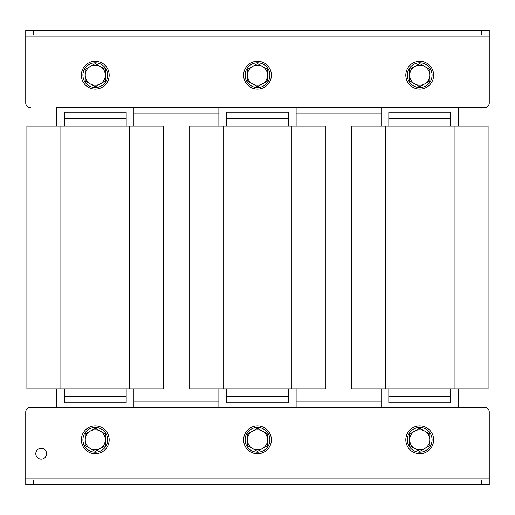 <?xml version="1.0" encoding="UTF-8"?>
<svg xmlns="http://www.w3.org/2000/svg" width="515" height="515" viewBox="0 0 515 515"><rect width="100%" height="100%" fill="white"/><g stroke="black" fill="none" stroke-linecap="round" stroke-linejoin="round"><path stroke-width="0.77" d="M381.1 401.185L296.125 401.185M218.875 401.185L133.9 401.185M133.9 107.635L133.9 126.175M133.9 388.825L133.9 407.365M489.25 479.98L489.25 484.615L481.525 484.615L481.525 479.98L489.25 479.98L489.25 412A4.635 4.635 0 0 0 484.615 407.365L30.385 407.365L56.65 407.365L56.65 388.825M56.65 126.175L56.65 107.635L484.615 107.635L458.35 107.635L458.35 126.175M296.125 107.635L296.125 126.175M296.125 388.825L296.125 407.365M218.875 407.365L218.875 388.825M218.875 126.175L218.875 107.635M458.35 388.825L458.35 407.365L484.615 407.365M381.1 407.365L381.1 388.825M381.1 126.175L381.1 107.635M35.793 453.715A5.408 5.408 0 0 0 41.2 459.123A5.408 5.408 0 0 0 46.608 453.715A5.408 5.408 0 0 0 41.2 448.308A5.408 5.408 0 0 0 35.793 453.715M30.385 407.365A4.635 4.635 0 0 0 25.75 412L25.75 479.98L33.475 479.98L33.475 484.615L25.75 484.615L25.75 479.98M481.525 484.615L33.475 484.615M481.525 479.98L33.475 479.98M489.25 478.841L25.75 478.841L25.75 412M419.725 452.17A12.36 12.36 0 0 0 432.085 439.81A12.36 12.36 0 0 0 419.725 427.45A12.36 12.36 0 0 0 407.365 439.81A12.36 12.36 0 0 0 419.725 452.17M405.82 439.81A13.905 13.905 0 0 1 419.725 425.905A13.905 13.905 0 0 1 433.63 439.81A13.905 13.905 0 0 1 419.725 453.715A13.905 13.905 0 0 1 405.82 439.81M424.746 431.113L419.725 428.216L409.683 434.01L409.683 445.61L419.725 451.404L429.768 445.61L429.768 434.01L424.746 431.113A10.043 10.043 0 0 0 409.683 439.81A10.043 10.043 0 0 0 424.746 448.507A10.043 10.043 0 0 0 424.746 431.113M262.521 431.113L257.5 428.216L247.458 434.01L247.458 445.61L257.5 451.404L267.543 445.61L267.543 434.01L262.521 431.113A10.043 10.043 0 0 0 247.458 439.81A10.043 10.043 0 0 0 262.521 448.507A10.043 10.043 0 0 0 262.521 431.113M100.296 431.113L95.275 428.216L85.233 434.01L85.233 445.61L95.275 451.404L105.318 445.61L105.318 434.01L100.296 431.113A10.043 10.043 0 0 0 85.233 439.81A10.043 10.043 0 0 0 100.296 448.507A10.043 10.043 0 0 0 100.296 431.113M257.5 452.17A12.36 12.36 0 0 0 269.86 439.81A12.36 12.36 0 0 0 257.5 427.45A12.36 12.36 0 0 0 245.14 439.81A12.36 12.36 0 0 0 257.5 452.17M95.275 452.17A12.36 12.36 0 0 0 107.635 439.81A12.36 12.36 0 0 0 95.275 427.45A12.36 12.36 0 0 0 82.915 439.81A12.36 12.36 0 0 0 95.275 452.17M243.595 439.81A13.905 13.905 0 0 1 257.5 425.905A13.905 13.905 0 0 1 271.405 439.81A13.905 13.905 0 0 1 257.5 453.715A13.905 13.905 0 0 1 243.595 439.81M81.37 439.81A13.905 13.905 0 0 1 95.275 425.905A13.905 13.905 0 0 1 109.18 439.81A13.905 13.905 0 0 1 95.275 453.715A13.905 13.905 0 0 1 81.37 439.81M450.625 396.55L388.825 396.55L388.825 402.73L450.625 402.73L450.625 388.825M388.825 396.55L388.825 388.825M454.114 388.825L488.104 388.825L488.104 126.175L454.114 126.175L454.114 388.825L351.346 388.825L351.346 126.175L454.114 126.175M388.825 118.45L450.625 118.45L450.625 112.27L388.825 112.27L388.825 126.175M450.625 118.45L450.625 126.175M288.4 396.55L226.6 396.55L226.6 402.73L288.4 402.73L288.4 388.825M226.6 396.55L226.6 388.825M291.889 388.825L325.879 388.825L325.879 126.175L291.889 126.175L291.889 388.825L189.121 388.825L189.121 126.175L291.889 126.175M226.6 118.45L288.4 118.45L288.4 112.27L226.6 112.27L226.6 126.175M288.4 118.45L288.4 126.175M126.175 396.55L64.375 396.55L64.375 402.73L126.175 402.73L126.175 388.825M64.375 396.55L64.375 388.825M129.664 388.825L163.654 388.825L163.654 126.175L129.664 126.175L129.664 388.825L26.896 388.825L26.896 126.175L129.664 126.175M64.375 118.45L126.175 118.45L126.175 112.27L64.375 112.27L64.375 126.175M126.175 118.45L126.175 126.175M381.1 113.815L296.125 113.815M218.875 113.815L133.9 113.815M25.75 35.02L25.75 30.385L33.475 30.385L33.475 35.02L25.75 35.02L25.75 30.385L25.75 36.159L489.25 36.159L489.25 103L489.25 30.385L489.25 35.02L481.525 35.02L481.525 30.385L489.25 30.385L489.25 35.02M25.75 36.159L25.75 103A4.635 4.635 0 0 0 30.385 107.635M484.615 107.635A4.635 4.635 0 0 0 489.25 103M33.475 30.385L481.525 30.385M33.475 35.02L481.525 35.02M414.704 83.887L419.725 86.784L429.768 80.99L429.768 69.39L419.725 63.596L409.683 69.39L409.683 80.99L414.704 83.887A10.043 10.043 0 0 0 429.768 75.19A10.043 10.043 0 0 0 414.704 66.493A10.043 10.043 0 0 0 414.704 83.887M419.725 87.55A12.36 12.36 0 0 0 432.085 75.19A12.36 12.36 0 0 0 419.725 62.83A12.36 12.36 0 0 0 407.365 75.19A12.36 12.36 0 0 0 419.725 87.55M433.63 75.19A13.905 13.905 0 0 1 419.725 89.095A13.905 13.905 0 0 1 405.82 75.19A13.905 13.905 0 0 1 419.725 61.285A13.905 13.905 0 0 1 433.63 75.19M252.479 83.887L257.5 86.784L267.543 80.99L267.543 69.39L257.5 63.596L247.458 69.39L247.458 80.99L252.479 83.887A10.043 10.043 0 0 0 267.543 75.19A10.043 10.043 0 0 0 252.479 66.493A10.043 10.043 0 0 0 252.479 83.887M90.254 83.887L95.275 86.784L105.318 80.99L105.318 69.39L95.275 63.596L85.233 69.39L85.233 80.99L90.254 83.887A10.043 10.043 0 0 0 105.318 75.19A10.043 10.043 0 0 0 90.254 66.493A10.043 10.043 0 0 0 90.254 83.887M257.5 87.55A12.36 12.36 0 0 0 269.86 75.19A12.36 12.36 0 0 0 257.5 62.83A12.36 12.36 0 0 0 245.14 75.19A12.36 12.36 0 0 0 257.5 87.55M95.275 87.55A12.36 12.36 0 0 0 107.635 75.19A12.36 12.36 0 0 0 95.275 62.83A12.36 12.36 0 0 0 82.915 75.19A12.36 12.36 0 0 0 95.275 87.55M271.405 75.19A13.905 13.905 0 0 1 257.5 89.095A13.905 13.905 0 0 1 243.595 75.19A13.905 13.905 0 0 1 257.5 61.285A13.905 13.905 0 0 1 271.405 75.19M109.18 75.19A13.905 13.905 0 0 1 95.275 89.095A13.905 13.905 0 0 1 81.37 75.19A13.905 13.905 0 0 1 95.275 61.285A13.905 13.905 0 0 1 109.18 75.19M385.336 126.175L385.336 388.825M223.111 126.175L223.111 388.825M60.886 126.175L60.886 388.825"/></g></svg>
